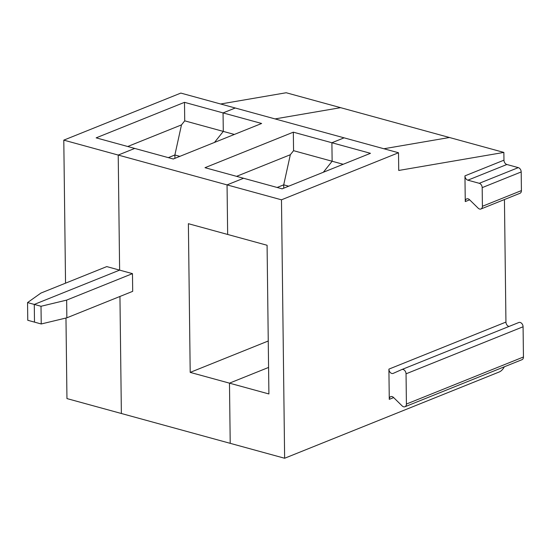 <?xml version="1.0" encoding="UTF-8"?>
<svg xmlns="http://www.w3.org/2000/svg" width="551" height="551" viewBox="0 0 551 551"><rect width="100%" height="100%" fill="white"/><g stroke="black" fill="none" stroke-linecap="round" stroke-linejoin="round"><path stroke-width="0.83" d="M168.317 157.634L174.874 154.996L179.846 156.36M65.541 283.166L63.792 140.14L118.217 155.058L134.719 148.426L96.156 137.853L184.495 102.334L184.723 120.841L181.486 124.891L174.874 154.996L174.915 158.344M181.486 124.891L127.722 146.504M63.792 140.14L180.831 93.085L235.249 108.003L223.059 112.907L261.629 123.479L173.289 158.998L134.719 148.426L118.217 155.058L119.622 270.121L34.279 304.428L34.499 322.128L27.764 320.283L27.55 302.582L40.932 293.063L106.763 266.594L132.474 273.64L132.695 291.341L66.857 317.81L41.229 323.974L34.499 322.128L34.279 304.428L27.55 302.582M521.418 190.598L482.407 206.288A3.754 2.686 68.1 0 1 480.947 208.987L519.958 193.305A3.754 2.686 68.1 0 0 521.418 190.598L521.191 171.946A3.754 2.686 -111.9 0 0 518.291 167.628L506.865 164.494A3.754 2.686 68.1 0 1 503.965 160.169L503.869 152.42L449.451 137.502L383.889 148.749L449.451 137.502L340.608 107.665L275.045 118.913L340.608 107.665L286.189 92.747L220.627 103.994M41.229 323.974L41.015 306.273L34.279 304.428L119.622 270.121L118.217 155.058L227.053 184.895L227.659 234.457L188.38 223.692L190.198 372.386L229.478 383.152L230.215 443.335L229.478 383.152L268.902 393.958L267.083 245.264L227.659 234.457L227.053 184.895L281.478 199.813L284.633 458.253L121.372 413.498L119.946 296.472L121.372 413.498L66.953 398.58L65.968 318.023M234.354 134.444L223.286 131.407L223.059 112.907L184.495 102.334M503.869 152.42L398.731 170.459L398.511 152.758L344.093 137.84L331.902 142.743L370.465 153.316L282.126 188.835L243.563 178.262L227.053 184.895L243.563 178.262L205 167.69L293.332 132.171L331.902 142.743L344.093 137.84L235.249 108.003L223.059 112.907L223.286 131.407L214.497 142.427L223.286 131.407L184.723 120.841M229.478 383.152L268.578 367.434L229.478 383.152M268.254 341L190.198 372.386M283.751 188.18L283.71 184.833L288.683 186.197M343.19 164.281L332.129 161.243L331.902 142.743L332.129 161.243L323.334 172.263L332.129 161.243L293.559 150.678L290.329 154.728L283.71 184.833L277.153 187.471M293.332 132.171L293.559 150.678M290.329 154.728L236.565 176.341M41.015 306.273L66.643 300.109L132.474 273.64M66.857 317.81L66.643 300.109M398.511 152.758L281.478 199.813M389.275 399.351A3.754 2.686 68.1 0 1 390.728 396.644A3.754 2.686 68.1 0 1 393.524 397.457L402.168 405.935A3.754 2.686 -111.9 0 0 404.957 406.748A3.754 2.686 -111.9 0 0 406.411 404.048L406.046 373.826A3.754 2.686 -111.9 0 0 401.789 369.563A3.754 2.686 -111.9 0 0 401.72 369.583L393.228 373.371A3.754 2.686 68.1 0 1 393.159 373.399A3.754 2.686 68.1 0 1 388.903 369.129L389.275 399.351L393.655 397.588M482.407 206.288L482.18 187.636A3.754 2.686 -111.9 0 0 479.274 183.311L467.847 180.177A3.754 2.686 68.1 0 1 464.948 175.859L465.264 201.583A3.754 2.686 68.1 0 1 466.718 198.883A3.754 2.686 68.1 0 1 469.514 199.696L478.158 208.175A3.754 2.686 68.1 0 0 480.947 208.987M284.633 458.253L499.199 371.987A11.268 6.929 105.3 0 0 504.337 366.794M404.957 406.748L521.997 359.693A3.754 2.686 -111.9 0 0 523.45 356.993L523.078 326.771A3.754 2.686 -111.9 0 0 518.822 322.507A3.754 2.686 -111.9 0 0 518.76 322.535L401.851 369.535M504.44 199.538L505.942 322.073L388.903 369.129M509.028 326.44A3.754 2.686 68.1 0 1 505.942 322.073M521.191 171.946L482.18 187.636M518.291 167.628L479.274 183.311M506.865 164.494L467.847 180.177M465.264 201.583L469.645 199.827M523.45 356.993L406.411 404.048M523.078 326.771L406.046 373.826M503.965 160.169L464.948 175.859M401.789 369.563L518.822 322.507"/></g></svg>
